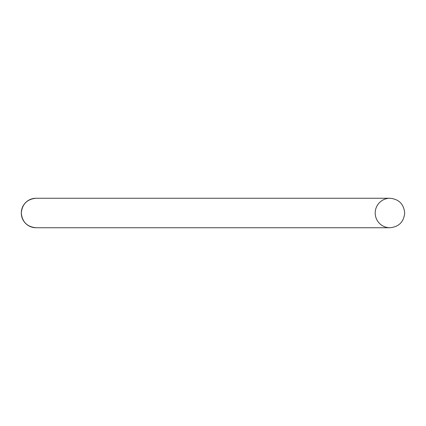 <?xml version="1.0" encoding="UTF-8"?>
<svg xmlns="http://www.w3.org/2000/svg" width="426" height="426" viewBox="0 0 426 426"><rect width="100%" height="100%" fill="white"/><g stroke="black" fill="none" stroke-linecap="round" stroke-linejoin="round"><path stroke-width="0.64" d="M36.045 227.745A14.745 14.745 0 0 1 33.148 198.543L33.366 198.5A14.745 14.745 0 0 1 36.045 198.255C27.11 199.144 22.189 204.059 21.3 213C22.189 221.941 27.11 226.856 36.045 227.745L389.955 227.745A14.745 14.745 0 0 1 387.053 198.543M389.955 227.745C398.89 226.856 403.811 221.941 404.7 213C403.811 204.059 398.89 199.144 389.955 198.255A14.745 14.745 0 0 0 387.277 198.5M36.045 198.255L389.955 198.255"/></g></svg>
